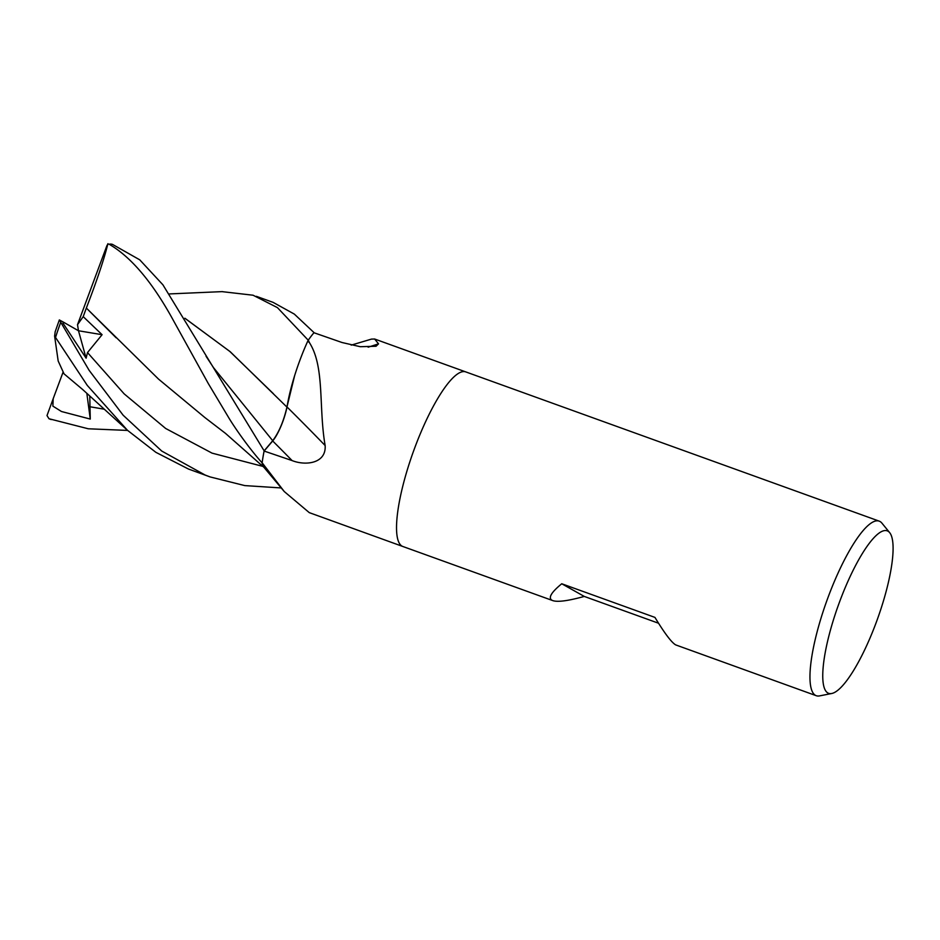 <?xml version="1.0" encoding="UTF-8"?>
<svg xmlns="http://www.w3.org/2000/svg" width="940" height="940" viewBox="0 0 940 940"><rect width="100%" height="100%" fill="white"/><g stroke="black" fill="none" stroke-linecap="round" stroke-linejoin="round"><path stroke-width="1.41" d="M658.541 623.232L584.28 596.43C568.218 600.86 557.737 602.27 552.837 600.625L402.814 546.481A92.79 22.29 -70.2 0 1 401.991 546.105A92.79 22.29 -70.2 0 1 413.988 449.884A92.79 22.29 -70.2 0 1 465.817 371.923L879.252 521.16A92.79 22.29 -70.2 0 1 880.063 521.536A92.79 22.29 -70.2 0 1 881.92 523.134L889.722 532.71A86.362 20.751 -70.2 0 1 877.431 619.143A86.362 20.751 -70.2 0 1 831.677 693.509A86.362 20.751 -70.2 0 1 827.834 692.98A86.362 20.751 -70.2 0 1 839.596 601.8A86.362 20.751 -70.2 0 1 887.995 531.218A86.362 20.751 -70.2 0 1 889.722 532.71M351.196 345.133L371.476 339.105L374.625 339.011L378.538 343.84L376.047 346.261L360.279 346.707L342.066 342.524L313.948 332.737A92.79 22.29 -70.2 0 0 308.285 340.139L309.471 342.724C324.899 366.929 318.484 407.208 325.134 445.537C326.403 463.549 305.582 465.958 292.093 460.577L264.105 451.047L272.682 440.954A26.672 6.404 109.8 0 0 287.005 406.95A73.825 17.731 -70.2 0 1 307.791 341.067A12.549 3.008 109.8 0 0 308.285 340.139M262.142 462.774L284.256 491.538L264.152 467.579A73.825 17.731 -70.2 0 1 262.154 463.455A12.549 3.008 109.8 0 0 262.142 462.774A92.79 22.29 -70.2 0 1 264.105 451.047M284.256 491.538L309.284 512.641L402.743 546.457M831.677 693.509L819.562 695.894A92.79 22.29 -70.2 0 1 816.249 695.706A92.79 22.29 -70.2 0 1 815.427 695.33A92.79 22.29 -70.2 0 1 827.411 599.121A92.79 22.29 -70.2 0 1 879.252 521.16M401.991 546.105A92.79 22.29 -70.2 0 1 413.988 449.884A92.79 22.29 -70.2 0 1 465.817 371.923M552.837 600.625L551.945 600.237C548.032 597.817 551.298 592.329 561.744 583.764L654.945 617.404C664.533 633.196 671.43 642.361 675.637 644.875L816.249 695.706M368.139 347.189A1570.834 1352.707 -90.3 0 0 378.538 343.84M262.154 463.455A1561.939 1537.546 13.1 0 1 264.222 465.852M307.791 341.067A1561.939 361.36 -147.9 0 1 309.471 342.724M287.005 406.95A1570.834 363.416 -147.9 0 1 325.134 445.537M584.28 596.43L561.744 583.764M222.028 291.635L253.06 295.219L277.441 307.627L308.238 340.221A92.79 22.29 -70.2 0 1 314.042 332.631L294.314 314.089L273.094 302.363L256.397 296.335M281.307 487.954L244.776 485.592L210.09 476.921L205.19 475.064L161.727 451.047L123.14 415.21L89.147 370.36L59.408 319.988M127.417 430.238L82.626 389.489L64.049 373.85L58.174 360.995L54.602 336.05L87.279 385.4L127.417 430.25L155.875 452.328L188.423 469.013L210.09 476.921M127.629 430.426L88.278 428.781L48.986 418.735L47 415.574L53.181 398.736L52.875 406.127L61.476 411.509L90.263 419.076L89.782 396.034M86.304 308.109L86.351 308.026C97.055 280.202 104.246 258.747 107.9 243.683M86.116 358.199L78.49 330.762L63.133 321.985L62.98 323.16L86.116 358.199L87.502 352.559L102.096 334.699L83.213 316.639L86.339 308.05L158.519 379.09L204.908 417.572L225.541 433.411L264.774 468.073M102.096 334.699L78.49 330.762L77.515 324.676L106.843 245.798L107.794 244.118L109.134 244.236C131.294 257.09 152.821 282.693 173.712 321.045L208.304 383.567L228.303 416.984C233.191 425.35 247.725 446.747 262.119 462.88L262.154 462.974M59.314 319.941L63.72 322.303M86.339 308.05L116.125 337.789M286.97 406.997C283.704 421.108 278.957 432.353 272.718 440.707L264.14 450.848L162.902 284.796L139.743 259.828L112.53 244.412A92.79 22.29 -70.2 0 0 109.134 244.236M184.886 318.225L230.288 351.783L286.97 407.126M294.655 375.554L286.923 407.114M273.423 393.719L229.689 351.313L184.933 318.319M90.263 419.076L86.833 393.296M53.181 398.736L62.886 372.663M262.119 462.88A92.79 22.29 -70.2 0 1 264.14 450.848M55.178 331.973L54.602 336.05M83.213 316.639L77.515 324.676M272.682 440.954A1563.537 361.736 -147.9 0 1 292.093 460.577M55.683 336.955A92.79 22.29 -70.2 0 1 60.571 322.726M51.183 419.557L49.526 418.958A92.79 22.29 -70.2 0 1 49.197 418.829M87.502 352.559L124.15 393.848L165.651 428.464L212.064 453.139L262.906 466.393M206.06 356.26L213.498 367.622L272.718 440.707M89.676 406.714L104.093 409.17M374.625 339.011L465.747 371.899M222.451 291.612L169.635 293.914M107.877 244.106L112.53 244.412M59.314 319.999L55.037 332.161"/></g></svg>
